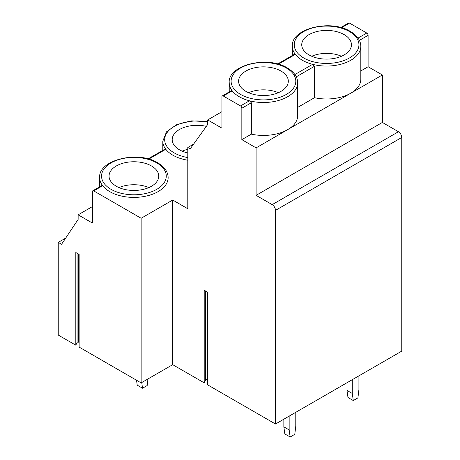 <?xml version="1.0" encoding="UTF-8"?>
<svg xmlns="http://www.w3.org/2000/svg" width="460" height="460" viewBox="0 0 460 460"><rect width="100%" height="100%" fill="white"/><g stroke="black" fill="none" stroke-linecap="round" stroke-linejoin="round"><path stroke-width="0.69" d="M398.44 131.732L272.176 204.631A4.692 2.708 60 0 1 275.494 210.375L275.494 424.022L401.758 351.124L401.758 137.477A4.692 2.708 60 0 0 398.44 131.732L382.358 122.446L382.358 74.974L368.103 66.74L360.818 70.943M368.103 66.74L368.103 35.345L359.398 40.371M382.358 74.974L350.796 93.196A34.23 19.763 0 0 0 360.818 79.224L360.818 46.293C360.692 40.474 357.219 35.529 350.405 31.464C330.533 18.785 290.622 28.802 292.359 46.293A34.23 19.763 0 0 0 295.349 54.378A34.23 19.763 0 0 0 302.381 60.271A34.23 19.763 0 0 0 312.593 64.331A34.23 19.763 0 0 0 360.818 46.293M340.722 27.548L348.594 23A1.874 1.081 60 0 1 349.537 23.092L366.775 33.045A1.874 1.081 60 0 1 368.103 35.345M251.338 134.153L251.338 102.758L249.458 100.78A34.23 19.763 0 0 0 297.689 82.742L297.689 115.673A34.23 19.763 0 0 1 287.661 129.645L256.094 147.873L241.839 139.639L251.338 134.153A34.23 19.763 0 0 0 287.661 129.645L350.796 93.196A34.23 19.763 0 0 1 314.467 97.704L314.467 66.309L312.593 64.331L294.9 74.543M382.358 122.446L256.094 195.345L256.094 147.873M207.684 121.641L191.659 120.888L176.841 124.545L166.497 131.83L162.811 141.191A34.23 19.763 0 0 0 165.801 149.27A34.23 19.763 0 0 0 172.833 155.164A34.23 19.763 0 0 0 187.789 160.218M109.704 191.613A34.23 19.763 0 0 0 147.01 195.897A34.23 19.763 0 0 0 168.142 177.64C168.009 171.821 164.536 166.876 157.722 162.805C137.856 150.132 97.945 160.149 99.676 177.64A34.23 19.763 0 0 0 102.672 185.719A34.23 19.763 0 0 0 109.704 191.613M193.597 144.135L187.789 147.487L187.789 208.748L172.701 200.037L141.139 218.264L93.719 190.888A1.874 1.081 60 0 0 92.782 190.796L102.114 185.409L102.672 185.719L93.719 190.888M221.944 111.688L207.684 119.922L207.684 124.516L190.193 148.879L187.789 147.487M272.176 204.631L256.094 195.345M314.467 97.704L297.689 107.393M65.705 238.079L58.242 242.385L58.242 335.041L75.814 345.19L75.814 252.528L79.132 254.443L79.132 347.099L141.139 382.898L172.701 364.676L172.701 200.037M141.139 218.264L141.139 382.898M148.787 159.097L165.801 149.27L165.243 148.959L148.039 158.89M92.397 206.586L78.137 214.82L92.397 223.048L92.397 191.653A1.874 1.081 60 0 1 92.782 190.796M241.839 139.639L241.839 108.244A1.874 1.081 60 0 0 240.511 105.944L223.267 95.99A1.874 1.081 60 0 0 222.329 95.898A1.874 1.081 60 0 0 221.944 96.755L221.944 128.15L207.684 119.922M277.593 63.997L294.791 54.061L295.349 54.378L278.334 64.199M309.016 54.907A24.851 14.346 0 0 0 336.099 58.017A24.851 14.346 0 0 0 351.44 44.764A24.851 14.346 0 0 0 344.16 34.615A24.851 14.346 0 0 0 317.078 31.504A24.851 14.346 0 0 0 301.737 44.764A24.851 14.346 0 0 0 309.016 54.907M222.329 95.898L231.662 90.511L232.219 90.827A34.23 19.763 0 0 0 239.252 96.721A34.23 19.763 0 0 0 249.458 100.78L240.511 105.944M78.137 214.82L78.137 219.414L61.559 244.3L58.242 242.385M206.362 126.356A24.851 14.346 0 0 0 172.189 139.662A24.851 14.346 0 0 0 179.469 149.805A24.851 14.346 0 0 0 187.789 152.979M116.334 186.254A24.851 14.346 0 0 0 143.416 189.365A24.851 14.346 0 0 0 158.763 176.111A24.851 14.346 0 0 0 151.484 165.962A24.851 14.346 0 0 0 124.395 162.852A24.851 14.346 0 0 0 109.054 176.111A24.851 14.346 0 0 0 116.334 186.254M341.481 56.252A24.851 14.346 0 0 0 311.696 56.252M187.789 149.316A24.851 14.346 0 0 0 182.148 151.144M148.804 187.594A24.851 14.346 0 0 0 119.013 187.594M245.881 91.356A24.851 14.346 0 0 0 272.97 94.467A24.851 14.346 0 0 0 288.311 81.213A24.851 14.346 0 0 0 281.031 71.064A24.851 14.346 0 0 0 253.943 67.954A24.851 14.346 0 0 0 238.602 81.213A24.851 14.346 0 0 0 245.881 91.356M278.352 92.701A24.851 14.346 0 0 0 248.561 92.701M205.465 290.933L205.465 380.144L204.205 382.864L172.701 364.676M79.132 342.504L78.648 342.228L78.648 254.167M77.079 253.259L77.079 342.47A0.937 0.54 180 0 1 78.648 342.228M77.079 342.47L75.814 345.19M275.494 424.022L207.517 384.778L207.517 292.117L204.205 290.208L204.205 382.864M207.517 380.184L207.034 379.902L207.034 291.841M205.465 380.144A0.937 0.54 180 0 1 207.034 379.902M346.984 382.749L346.984 390.402L347.978 397.486L353.28 400.551L357.92 397.871L358.915 389.637L358.915 375.854M346.984 390.402L352.285 393.467L353.28 400.551M352.285 379.684L352.285 393.467M141.732 382.553L142.531 388.223L147.171 385.543L147.965 378.954M136.534 380.242L137.224 385.158L142.531 388.223M283.849 419.198L283.849 426.851L284.843 433.935L290.151 437L294.791 434.32L295.786 426.086L295.786 412.304M283.849 426.851L289.156 429.916L290.151 437M289.156 416.133L289.156 429.916M358.035 38.094L366.775 33.045M341.464 27.749L349.537 23.092M275.494 210.375L401.758 137.477M303.709 57.971A32.355 18.682 0 0 0 349.468 57.971A32.355 18.682 0 0 0 349.468 31.556A32.355 18.682 0 0 0 303.709 31.556A32.355 18.682 0 0 0 303.709 57.971M296.269 76.82L314.467 66.309M207.684 122.021A32.355 18.682 0 0 0 169.631 129.731A32.355 18.682 0 0 0 174.162 152.869A32.355 18.682 0 0 0 187.789 157.561M156.785 162.898A32.355 18.682 0 0 0 111.027 162.898A32.355 18.682 0 0 0 111.027 189.319A32.355 18.682 0 0 0 156.785 189.319A32.355 18.682 0 0 0 156.785 162.898M251.338 102.758L241.839 108.244M229.224 91.919L229.224 82.742A34.23 19.763 0 0 0 232.219 90.827L223.267 95.99M286.333 68.005A32.355 18.682 0 0 0 240.58 68.005A32.355 18.682 0 0 0 240.58 94.421A32.355 18.682 0 0 0 286.333 94.421A32.355 18.682 0 0 0 286.333 68.005M292.359 55.47L292.359 46.293M162.811 150.368L162.811 141.191M99.676 186.817L99.676 177.64M297.689 82.742C297.557 76.923 294.084 71.978 287.276 67.913C267.404 55.234 227.493 65.251 229.224 82.742"/></g></svg>
